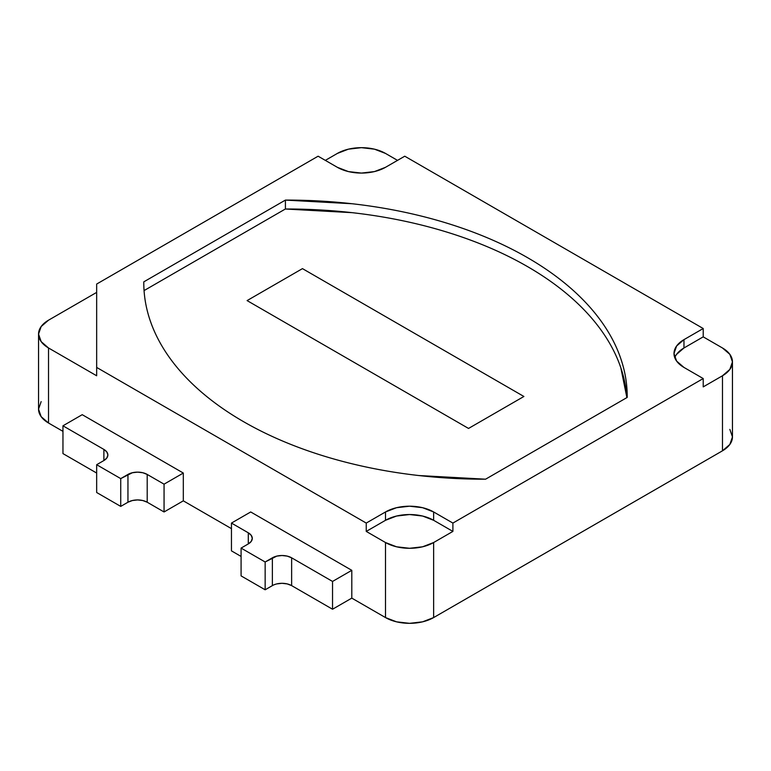 <?xml version="1.0" encoding="UTF-8"?>
<svg xmlns="http://www.w3.org/2000/svg" width="771" height="771" viewBox="0 0 771 771"><rect width="100%" height="100%" fill="white"/><g stroke="black" fill="none" stroke-linecap="round" stroke-linejoin="round"><path stroke-width="1.16" d="M82.218 414.682L62.962 425.804L62.962 453.599L62.962 425.804L103.883 449.426L103.883 460.538L103.883 449.426A13.618 7.864 180 0 1 107.873 454.986A13.618 7.864 180 0 1 103.883 460.538L96.664 464.711L96.664 492.505L96.664 464.711L120.729 478.608L120.729 506.402L96.664 492.505L120.729 506.402L120.729 478.608L127.947 474.435L127.947 502.229L120.729 506.402L127.947 502.229L127.947 474.435A13.618 7.864 180 0 1 147.203 474.435L147.203 502.229A13.618 7.864 0 0 0 127.947 502.229L132.371 500.533L137.575 499.926L142.789 500.533L147.203 502.229L147.203 474.435L164.059 484.169L164.059 511.963L147.203 502.229L164.059 511.963L164.059 484.169L183.315 473.047L164.059 484.169L147.203 474.435L142.789 472.739L137.575 472.141L132.371 472.739L120.729 478.608L96.664 464.711L103.883 460.538L106.832 457.993L107.873 454.986L106.832 451.979L103.883 449.426L62.962 425.804L82.218 414.682L183.315 473.047L82.218 414.682M96.664 473.047L62.962 453.599L96.664 473.047M183.315 500.842L164.059 511.963L183.315 500.842L183.315 473.047L183.315 500.842L231.454 528.636L183.315 500.842M729.858 429.399L732.45 436.916L729.858 444.443L722.475 450.813L433.639 617.571L422.595 621.831L409.574 623.334L396.545 621.831L385.5 617.571L351.798 598.123L332.542 609.235L332.542 581.44L291.631 557.818L332.542 581.44L332.542 609.235L291.631 585.613L291.631 557.818L287.207 556.113L282.003 555.515L276.789 556.113L265.147 561.992L241.082 548.094L248.301 543.921L251.25 541.367L252.29 538.36L251.25 535.353L248.301 532.809L231.454 523.075L231.454 550.87L231.454 523.075L250.71 511.963L231.454 523.075L248.301 532.809A13.618 7.864 180 0 1 252.29 538.36A13.618 7.864 180 0 1 248.301 543.921L248.301 532.809L248.301 543.921L241.082 548.094L241.082 575.889L241.082 548.094L265.147 561.992L265.147 589.786L241.082 575.889L265.147 589.786L265.147 561.992L272.375 557.818L272.375 585.613L265.147 589.786L272.375 585.613L272.375 557.818A13.618 7.864 180 0 1 291.631 557.818L291.631 585.613A13.618 7.864 0 0 0 272.375 585.613M332.542 581.44L351.798 570.328L332.542 581.44M241.082 556.431L231.454 550.87L241.082 556.431M732.45 361.878L729.858 369.396L722.475 375.776L722.475 450.813A34.04 19.651 0 0 0 732.45 436.916L732.45 361.878L729.858 354.352L722.475 347.981A34.04 19.651 180 0 1 732.45 361.878A34.04 19.651 180 0 1 722.475 375.776L703.219 386.888L703.219 378.551L703.219 386.888L722.475 375.776L722.475 450.813L433.639 617.571L433.639 542.533A34.04 19.651 180 0 1 385.5 542.533L385.5 617.571A34.04 19.651 0 0 0 433.639 617.571L433.639 542.533L452.895 531.412L452.895 523.075L703.219 378.551L683.964 367.43A34.04 19.651 180 0 1 673.999 353.532A34.04 19.651 180 0 1 683.964 339.645L703.219 328.523L703.219 336.86L722.475 347.981L703.219 336.86L703.219 328.523L404.756 156.205L385.5 167.317A34.04 19.651 180 0 1 337.361 167.317L318.105 156.205L96.664 284.056L96.664 375.776L48.525 347.981L48.525 423.019L41.142 416.648L38.55 409.122A34.04 19.651 0 0 0 48.525 423.019L62.962 431.355L48.525 423.019L48.525 347.981L96.664 375.776L96.664 367.43L366.244 523.075L96.664 367.43L96.664 284.056L318.105 156.205L337.361 167.317L348.405 171.586L361.426 173.08L374.455 171.586L385.5 167.317L404.756 156.205L703.219 328.523L683.964 339.645L676.591 346.015L673.999 353.532L676.591 361.059L683.964 367.43L703.219 378.551L452.895 523.075L433.639 511.963L422.595 507.703L409.574 506.2L396.545 507.703L385.5 511.963L366.244 523.075L366.244 531.412L385.5 542.533L385.5 617.571L351.798 598.123L332.542 609.235L291.631 585.613L287.207 583.907L282.003 583.31L276.789 583.907M285.415 200.094L143.791 281.858C143.695 294.83 145.806 307.677 150.123 320.408C154.441 333.139 160.879 345.504 169.427 357.503C177.985 369.492 188.5 380.893 200.961 391.678C213.422 402.472 227.599 412.456 243.491 421.631C259.374 430.806 276.664 438.988 295.36 446.187C314.057 453.377 333.795 459.449 354.564 464.383C375.342 469.327 396.757 473.037 418.807 475.534L485.585 479.196L627.208 397.422C627.305 384.45 625.194 371.603 620.877 358.872C616.559 346.14 610.121 333.776 601.573 321.777C593.015 309.788 582.5 298.396 570.039 287.602C557.578 276.808 543.401 266.824 527.509 257.649C511.626 248.474 494.336 240.292 475.64 233.093C456.943 225.903 437.205 219.831 416.436 214.897C395.658 209.953 374.243 206.243 352.193 203.746L285.415 200.094A340.397 196.528 180 0 1 627.218 396.612A340.397 196.528 180 0 1 627.208 397.422L485.585 479.196A340.397 196.528 180 0 1 143.782 282.668A340.397 196.528 180 0 1 143.791 281.858L285.415 200.094L285.415 209.008L285.415 200.094M337.361 153.429A34.04 19.651 180 0 1 385.5 153.429L374.455 149.169L361.426 147.666L348.405 149.169L337.361 153.429L325.323 160.378L337.361 153.429M38.55 334.084L41.142 326.557L48.525 320.187L96.664 292.392L48.525 320.187A34.04 19.651 180 0 0 38.55 334.084L41.142 341.601L48.525 347.981A34.04 19.651 180 0 1 38.55 334.084L38.55 409.122L41.142 401.604M351.798 598.123L351.798 570.328L250.71 511.963L351.798 570.328L351.798 598.123M397.537 160.378L385.5 153.429L397.537 160.378M676.591 354.352L683.964 347.981L703.219 336.86L683.964 347.981L683.964 339.645L683.964 347.981A34.04 19.651 0 0 0 674.77 357.705M385.5 511.963L385.5 520.3L366.244 531.412L366.244 523.075L385.5 511.963A34.04 19.651 180 0 1 433.639 511.963L433.639 520.3A34.04 19.651 0 0 0 385.5 520.3L385.5 511.963M452.895 523.075L452.895 531.412L433.639 520.3L433.639 511.963L452.895 523.075M385.5 542.533L366.244 531.412L385.5 520.3L396.545 516.04L409.574 514.536L422.595 516.04L433.639 520.3L452.895 531.412L433.639 542.533L422.595 546.793L409.574 548.287L396.545 546.793L385.5 542.533M285.366 209.008A340.397 196.528 180 0 1 626.89 397.605L620.828 367.786C616.511 355.065 610.073 342.7 601.525 330.701C592.966 318.712 582.452 307.311 569.991 296.517C557.529 285.723 543.353 275.748 527.46 266.573C511.578 257.398 494.288 249.216 475.591 242.017C456.895 234.827 437.157 228.756 416.388 223.812C395.61 218.877 374.195 215.157 352.145 212.671L285.366 209.008L144.061 290.59L285.366 209.008M523.904 396.477L468.537 428.445L247.096 300.594L302.463 268.626L523.904 396.477L468.537 428.445L247.096 300.594L302.463 268.626L523.904 396.477L468.537 428.445L247.096 300.594L302.463 268.626L523.904 396.477L302.463 268.626L247.096 300.594L468.537 428.445L523.904 396.477"/></g></svg>
